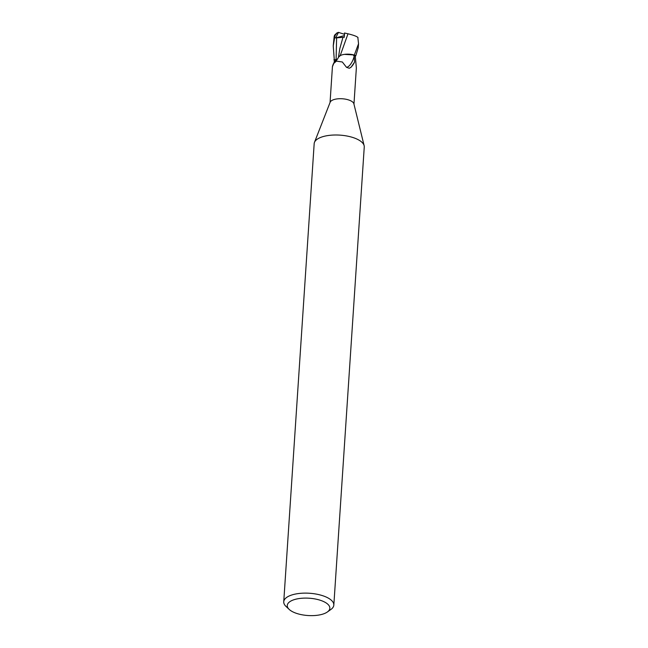 <?xml version="1.0" encoding="UTF-8"?>
<svg xmlns="http://www.w3.org/2000/svg" width="648" height="648" viewBox="0 0 648 648"><rect width="100%" height="100%" fill="white"/><g stroke="black" fill="none" stroke-linecap="round" stroke-linejoin="round"><path stroke-width="0.97" d="M289.243 609.46L286.068 606.488A25.094 10.206 3.8 0 1 283.743 601.773L314.175 143.654A25.094 10.206 3.8 0 1 314.466 142.366A25.094 10.206 3.8 0 1 353.703 137.773A25.094 10.206 3.8 0 1 364.136 145.662A25.094 10.206 3.8 0 1 364.257 146.975L333.825 605.102A25.094 10.206 3.8 0 1 330.901 609.46L327.361 611.987A21.327 8.675 3.8 0 1 296.241 613.275A21.327 8.675 3.8 0 1 289.243 609.46A21.327 8.675 3.8 0 1 294.937 599.432A21.327 8.675 3.8 0 1 320.873 600.461A21.327 8.675 3.8 0 1 327.361 611.987M314.466 142.366L330.164 102.222A11.98 4.876 3.8 0 1 348.899 100.035A11.98 4.876 3.8 0 1 353.881 103.802L364.136 145.662M283.743 601.773A25.094 10.206 3.8 0 1 297.586 593.673A25.094 10.206 3.8 0 1 323.279 595.901A25.094 10.206 3.8 0 1 333.825 605.102M336.62 37.722L336.101 59.503L333.801 59.964L336.11 59.527L334.287 59.867A12.482 5.079 3.8 0 0 334.676 60.143A12.482 5.079 3.8 0 1 334.287 59.867L333.242 45.887L335.008 35.608L337.065 32.829L338.945 32.4M344.493 34.304L338.491 32.4L335.615 37.94L342.97 37.317L339.827 48.551L338.507 57.073L340.241 55.704L338.499 57.129L339.39 56.157A10.765 4.382 3.8 0 1 347.814 54.157A10.765 4.382 3.8 0 1 353.128 54.74A11.98 4.876 3.8 0 1 355.29 55.947L356.351 68.048L353.962 104.117M357.834 37.349L358.538 43.756L354.343 54.983L344.412 54.375L354.189 54.942A12.482 5.079 3.8 0 1 355.76 55.898L358.287 47.547M353.128 54.74L354.197 56.295L354.569 62.103L351.078 67.23L349.264 68.275L346.526 67.343L342.338 61.989L336.409 61.123L333.364 63.771C332.108 67.343 332.189 67.352 333.607 63.796M330.051 102.522L332.448 66.46M333.89 62.986L334.749 59.81L336.15 59.551A18.857 8.213 -75.1 0 1 334.749 62.103M337.527 59.146A5.395 2.195 3.8 0 1 336.15 59.551M335.834 61.422L338.151 57.988A13.657 5.945 -75.1 0 0 338.548 57.162A10.765 4.382 3.8 0 1 339.39 56.157M336.11 59.527L337.559 59.09M354.197 56.295A12.96 5.646 -75.1 0 1 346.526 67.343M354.569 62.103A13.608 5.929 -75.1 0 1 349.944 67.927M355.298 55.979L355.76 55.898A12.482 5.079 3.8 0 0 354.189 54.942L347.814 54.157M347.919 33.769C353.516 35.138 356.878 36.401 358.012 37.552M340.192 55.631L348 33.785M344.469 32.999L348.203 33.842M342.97 37.317L344.274 37.292L344.59 33.024M337.065 32.829L334.603 35.13L334.166 36.515L333.242 45.887M334.668 60.183A12.547 5.103 3.8 0 1 334.23 59.875M354.343 54.983A12.547 5.103 3.8 0 1 355.809 55.882M335.615 37.94L344.404 35.583M337.989 32.465L337.778 33.145M334.166 36.515A12.547 5.103 3.8 0 1 335.008 35.608M358.279 47.547L358.538 43.756"/></g></svg>
